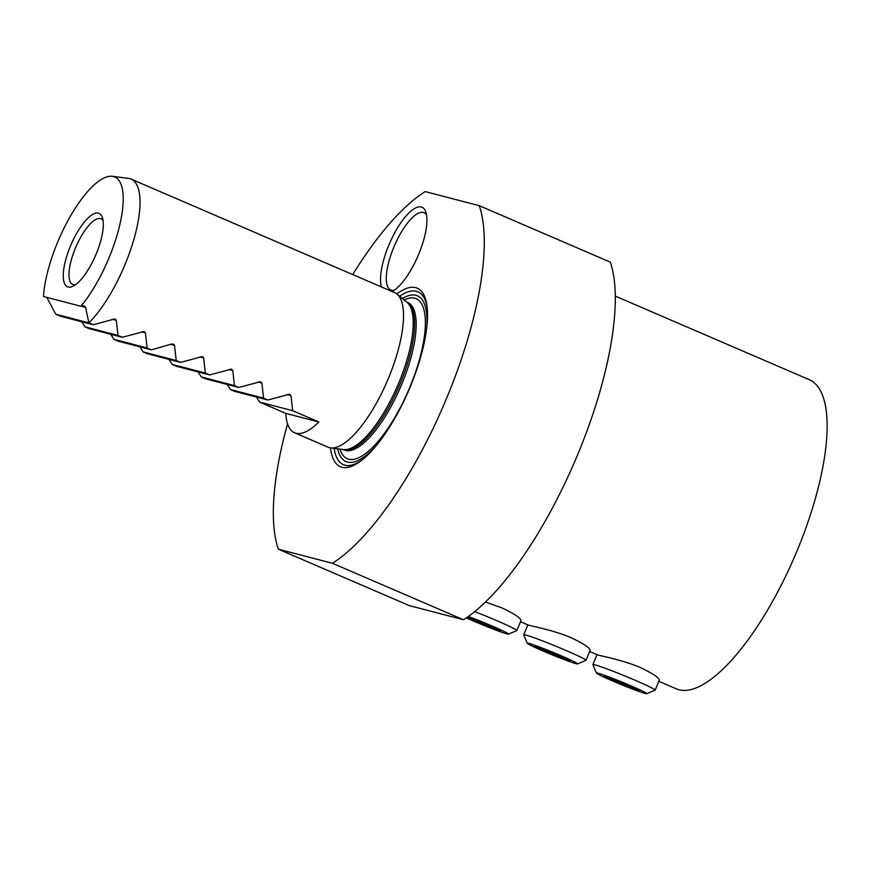 <?xml version="1.0" encoding="UTF-8"?>
<svg xmlns="http://www.w3.org/2000/svg" width="870" height="870" viewBox="0 0 870 870"><rect width="100%" height="100%" fill="white"/><g stroke="black" fill="none" stroke-linecap="round" stroke-linejoin="round"><path stroke-width="1.3" d="M287.568 423.853A210.333 70.557 -66.7 0 0 278.356 549.188L409.378 605.64L463.46 619.734A210.333 70.557 -66.7 0 0 578.822 451.856A210.333 70.557 -66.7 0 0 610.283 262.131L479.261 205.679L425.191 191.596A210.333 70.557 -66.7 0 0 352.72 274.583M463.46 619.734L332.438 563.281A210.333 70.557 -66.7 0 0 447.8 395.404A210.333 70.557 -66.7 0 0 479.261 205.679M278.356 549.188L332.438 563.281M396.818 293.94A97.179 32.592 113.3 0 1 427.148 307.153A97.179 32.592 113.3 0 1 410.683 385.736A97.179 32.592 113.3 0 1 360.93 460.839A97.179 32.592 113.3 0 1 330.491 447.865M381.441 286.959A46.273 15.519 113.3 0 1 388.553 245.829A46.273 15.519 113.3 0 1 425.919 212.258A46.273 15.519 113.3 0 1 418.144 255.573A46.273 15.519 113.3 0 1 392.033 291.515M658.797 681.297L676.175 688.79A168.269 56.441 -66.7 0 0 794.604 556.593A168.269 56.441 -66.7 0 0 809.35 379.722L615.297 296.104M520.923 620.593C521.032 618.255 514.725 614.024 502.001 607.923L485.471 602.018M527.274 643.267A27.198 1.316 -157.7 0 0 551.939 654.74A27.198 1.316 -157.7 0 0 577.549 663.908A27.198 1.316 -157.7 0 0 561.357 655.85A27.198 1.316 -157.7 0 0 527.274 643.267L523.762 634.872A33.658 1.631 22.3 0 1 523.751 634.785A33.658 1.631 22.3 0 1 565.924 650.445A33.658 1.631 22.3 0 1 586.021 660.352L590.099 650.39C590.186 648.041 583.879 643.822 571.144 637.71C552.983 629.88 528.808 625.639 527.959 624.91M596.428 673.065A27.198 1.316 -157.7 0 0 621.093 684.538A27.198 1.316 -157.7 0 0 646.693 693.705A27.198 1.316 -157.7 0 0 630.511 685.647A27.198 1.316 -157.7 0 0 596.428 673.065L592.905 664.669A33.658 1.631 22.3 0 1 592.905 664.582A33.658 1.631 22.3 0 1 635.067 680.242A33.658 1.631 22.3 0 1 655.164 690.149L659.253 680.188C659.34 677.839 653.033 673.619 640.298 667.507C622.137 659.678 597.951 655.436 597.103 654.708L589.643 651.5M131.131 179.1A84.14 28.221 113.3 0 1 125.432 263.556A84.14 28.221 113.3 0 1 88.87 322.868L85.477 306.882L83.955 305.892L80.943 306.273A79.627 26.709 -66.7 0 0 119.473 226.189A79.627 26.709 -66.7 0 0 112.306 176.295L128.51 178.393A84.14 28.221 113.3 0 1 131.131 179.1L394.632 292.635A84.14 28.221 113.3 0 1 396.959 294.06A84.14 28.221 113.3 0 1 388.933 377.101A84.14 28.221 113.3 0 1 330.676 447.887A84.14 28.221 113.3 0 1 328.044 447.18L294.56 432.749A84.14 28.221 -66.7 0 0 318.877 421.983L285.762 413.359A84.14 28.221 -66.7 0 0 294.56 432.749M70.176 246.688A39.966 13.409 113.3 0 1 102.442 217.696A39.966 13.409 113.3 0 1 95.591 255.399A39.966 13.409 113.3 0 1 72.884 286.284A39.966 13.409 113.3 0 1 70.176 246.688M80.943 306.273L43.5 296.518A79.627 26.709 -66.7 0 1 70.144 216.652A79.627 26.709 -66.7 0 1 112.306 176.295M46.828 297.388L55.745 314.233L60.106 316.114L93.231 324.749L88.87 322.868L55.745 314.233M318.877 421.983L292.679 410.694L259.575 402.07L285.762 413.359M256.345 397.014L259.575 402.07M292.679 410.694L290.982 395.589L289.634 394.197L267.916 400.026L234.802 391.402L230.452 389.532L263.567 398.155L261.87 383.05L260.522 381.658L238.804 387.476L205.69 378.852L201.34 376.982L234.454 385.606L232.758 370.5L231.409 369.108L209.681 374.937L176.566 366.313L172.227 364.432L205.331 373.067L203.634 357.962L202.297 356.559L180.568 362.388L147.454 353.764L143.104 351.893L176.218 360.517L174.522 345.412L173.793 344.303L171.847 343.976L151.456 349.849L118.342 341.214L113.992 339.344L147.106 347.967L145.41 332.862L144.061 331.47L122.333 337.299L89.219 328.675L84.879 326.794L117.983 335.428L116.286 320.323L114.905 318.909L93.231 324.749M267.916 400.026L263.567 398.155M227.233 384.464L230.452 389.532M238.804 387.476L234.454 385.606M198.121 371.925L201.34 376.982M209.681 374.937L205.331 373.067M168.998 359.375L172.227 364.432M180.568 362.388L176.218 360.517M139.885 346.836L143.104 351.893M151.456 349.849L147.106 347.967M110.773 334.287L113.992 339.344M122.333 337.299L117.983 335.428M81.649 321.726L84.879 326.794M426.583 215.086A42.064 14.116 -66.7 0 0 424.016 212.715A42.064 14.116 -66.7 0 0 393.577 247.754A42.064 14.116 -66.7 0 0 390.728 289.982A42.064 14.116 -66.7 0 0 394.208 290.221M103.084 220.578A35.757 11.995 -66.7 0 0 75.19 248.613A35.757 11.995 -66.7 0 0 75.429 284.762M632.903 688.757L603.791 676.207L617.124 680.655A16.824 0.816 22.3 0 1 621.093 682.243L632.272 687.061A16.824 0.816 22.3 0 1 634.817 688.279L639.276 690.41L632.903 688.757L633.382 687.583M655.164 690.149A33.658 1.631 22.3 0 1 655.099 690.204L646.693 693.705M615.166 681.645L615.786 680.122M563.76 658.96L534.637 646.41L547.969 650.858A16.824 0.816 22.3 0 1 551.95 652.446L563.118 657.263A16.824 0.816 22.3 0 1 565.663 658.481L570.122 660.613L563.76 658.96L564.239 657.785M586.021 660.352A33.658 1.631 22.3 0 1 585.945 660.406L577.549 663.908M546.012 651.858L546.643 650.325M467.397 617.113L478.815 621.06A16.824 0.816 22.3 0 1 482.796 622.648L493.964 627.466A16.824 0.816 22.3 0 1 496.52 628.684L500.979 630.826L494.606 629.162L495.084 627.988M466.342 617.841A27.198 1.316 -157.7 0 0 492.67 628.89A27.198 1.316 -157.7 0 0 508.395 634.11A27.198 1.316 -157.7 0 0 492.202 626.052A27.198 1.316 -157.7 0 0 468.321 616.46M467.049 617.363L494.606 629.162M474.694 611.61A33.658 1.631 22.3 0 1 496.77 620.647A33.658 1.631 22.3 0 1 516.867 630.554A33.658 1.631 22.3 0 1 516.802 630.609L508.395 634.11M476.858 622.061L477.489 620.527M427.29 308.698A94.112 31.57 -66.7 0 0 399.645 296.257M334.123 448.333A94.112 31.57 -66.7 0 0 362.148 459.882M376.242 445.636A90.252 30.276 113.3 0 1 337.614 448.789M402.375 298.486A90.252 30.276 113.3 0 1 426.615 328.719M339.898 449.083A87.076 29.21 -66.7 0 0 410.281 386.128A87.076 29.21 -66.7 0 0 404.158 299.943M406.54 301.89L407.693 302.39A80.344 26.948 113.3 0 1 402.255 383.05A80.344 26.948 113.3 0 1 344.107 449.975L342.954 449.475M343.008 449.485A80.344 26.948 -66.7 0 0 400.689 382.376A80.344 26.948 -66.7 0 0 406.584 301.923M396.959 294.06L406.932 302.216A80.573 27.035 113.3 0 1 399.254 381.745A80.573 27.035 113.3 0 1 343.454 449.54L330.676 447.887M85.695 307.393L81.171 306.218M290.982 395.589L286.98 394.545M261.87 383.05L257.857 382.006M232.758 370.5L228.745 369.456M203.634 357.962L199.632 356.917M174.522 345.412L170.509 344.368M145.41 332.862L141.397 331.818M116.286 320.323L112.273 319.279M527.949 624.921L520.499 621.713M592.905 664.582L596.972 654.664M523.751 634.785L527.829 624.867M516.867 630.554L520.956 620.604"/></g></svg>
